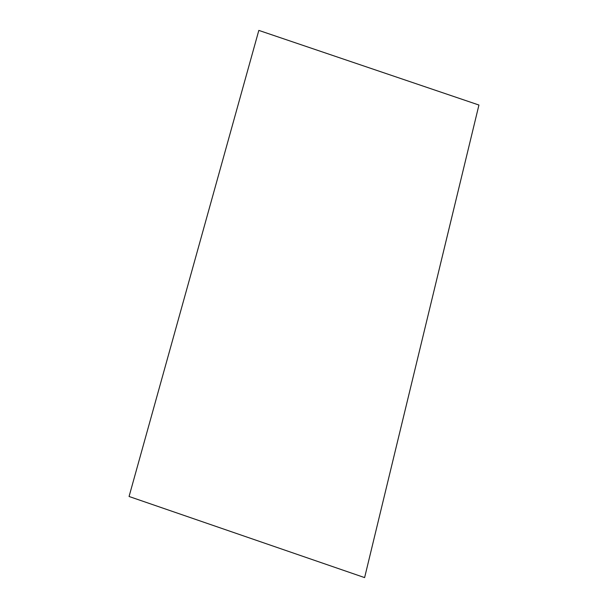 <?xml version="1.0" encoding="UTF-8"?>
<svg xmlns="http://www.w3.org/2000/svg" width="608" height="608" viewBox="0 0 608 608"><rect width="100%" height="100%" fill="white"/><g stroke="black" fill="none" stroke-linecap="round" stroke-linejoin="round"><path stroke-width="0.91" d="M129.063 496.485L258.826 30.4L478.937 105.032L364.61 577.6L129.063 496.485"/></g></svg>
